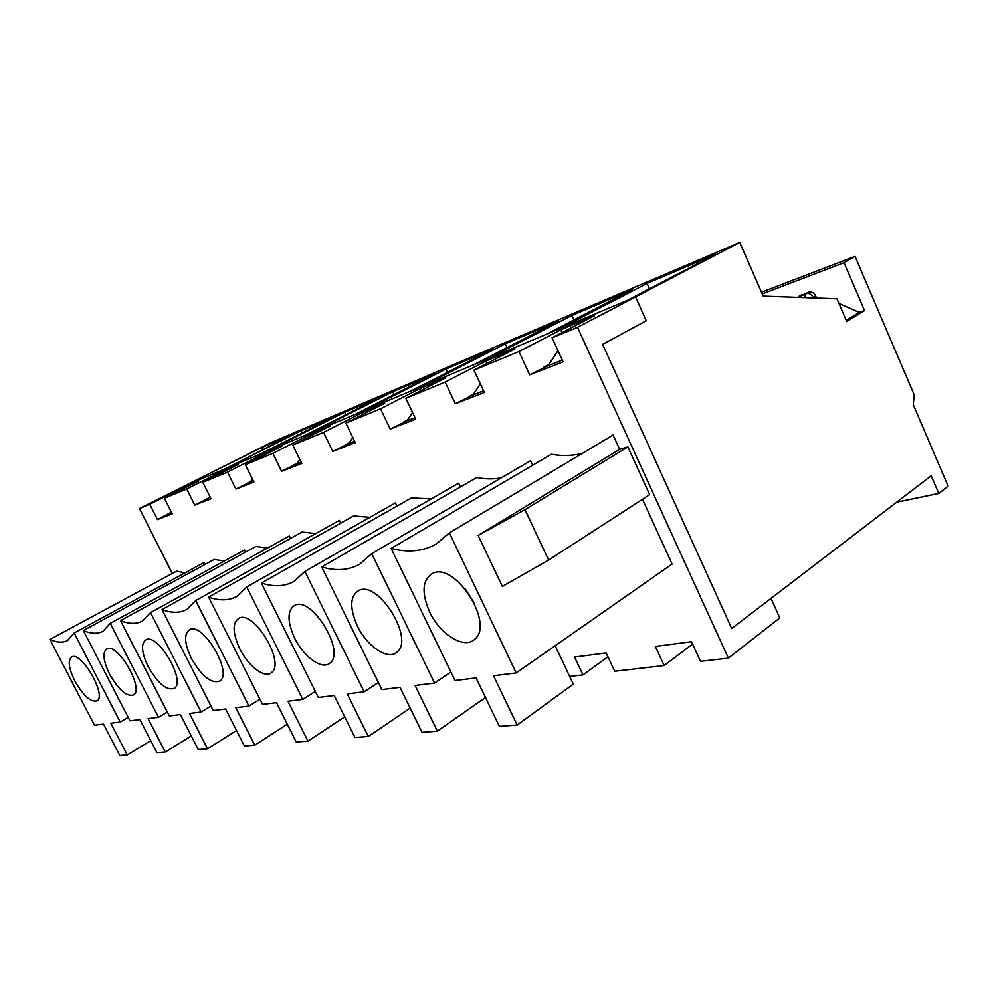 <?xml version="1.0" encoding="UTF-8"?>
<svg xmlns="http://www.w3.org/2000/svg" width="998" height="998" viewBox="0 0 998 998"><rect width="100%" height="100%" fill="white"/><g stroke="black" fill="none" stroke-linecap="round" stroke-linejoin="round"><path stroke-width="1.5" d="M844.034 262.699L855.037 256.374L914.255 394.959L913.232 404.664L948.1 486.163L938.769 493.461L931.184 475.784L731.709 628.49L602.605 344.36L646.242 320.757L635.551 296.955L739.718 242.439L763.208 296.132L836.948 298.789L846.741 321.506L864.542 310.553L844.034 262.699L762.235 293.936M171.369 512.199L157.484 519.584L172.205 513.858L164.358 498.227L186.701 488.983L194.747 505.088L210.99 498.775L202.806 482.333L227.519 472.104L235.915 489.082L253.929 482.071L245.371 464.719L272.853 453.341L281.648 471.293L301.745 463.484L292.776 445.108L323.539 432.384L332.758 451.42L355.3 442.65L345.894 423.127L380.537 408.806L390.23 429.065L415.704 419.16L405.824 398.339L445.133 382.084L455.338 403.741L484.367 392.451L473.95 370.158L518.948 351.546L529.713 374.824L563.097 361.837L552.081 337.835L577.518 327.319L728.365 658.144L779.775 617.912L771.005 598.413L731.709 628.49L602.605 344.36L646.242 320.757L635.551 296.955L627.318 300.398L715.728 254.178L647.003 283.457L559.89 328.641L545.482 334.679L632.27 289.732L571.842 315.468L486.6 359.342L473.963 364.632L558.83 321.007L505.3 343.799L422.092 386.363L410.914 391.041L493.736 348.726L445.969 369.073L364.881 410.328L354.926 414.494L435.615 373.489L392.738 391.74L313.796 431.722L304.877 435.452L383.419 395.719L344.709 412.199L267.901 450.946L259.867 454.315L336.276 415.792L301.171 430.749L226.446 468.311L293.499 434.018L261.501 447.64L185.491 485.465L271.082 442.576L739.718 242.439M170.995 512.685L168.537 513.933L170.658 513.109M209.879 496.53L208.482 498.339L194.747 505.088M208.844 497.865L206.149 499.25L208.482 498.339M252.469 479.102L250.261 482.009L235.915 489.082M250.673 481.485L247.679 483.02L253.317 480.824L250.261 482.009M299.849 459.604L296.668 463.883L281.648 471.293M297.117 463.284L293.786 465.006L301.097 462.149L296.668 463.883M352.88 437.623L348.502 443.636L332.758 451.42M348.988 442.95L345.271 444.896L354.627 441.241L348.502 443.636M412.611 412.636L406.772 420.869L390.23 429.065M407.321 420.083L403.13 422.291L414.993 417.651L406.772 420.869M480.4 383.968L472.765 395.083L455.338 403.741M473.389 394.185L468.623 396.705L483.618 390.842L472.765 395.083M846.242 320.346L859.178 312.386L838.969 303.467M557.994 350.722L548.114 365.642L529.713 374.824M812.26 297.903L815.678 295.932C813.956 292.701 811.636 291.441 808.704 292.14L797.489 297.367M548.825 364.582L543.374 367.501L562.298 360.103L548.114 365.642M938.769 493.461L896.715 502.181M855.037 256.374L761.499 292.227M262.462 449.611L261.501 447.64M815.678 295.932L816.601 298.053M864.542 310.553L859.178 312.386M649.411 288.846L647.003 283.457M573.9 319.959L571.842 315.468M507.071 347.616L505.3 343.799M447.503 372.341L445.969 369.073M394.085 394.584L392.738 391.74M345.919 414.694L344.709 412.199M302.244 432.957L301.171 430.749M150.76 740.641L127.295 754.975L119.797 755.561L103.48 724.124L94.511 725.234L49.9 639.469L176.609 571.143L185.029 572.877M49.9 639.469C56.948 642.612 62.837 642.962 67.565 640.504L74.151 633.006L203.966 562.61L204.914 564.494M728.365 658.144L700.509 661.35L691.502 641.702L655.337 646.455L664.169 665.541L614.706 671.242L606.135 652.917L574.574 657.071L582.969 674.898L569.671 676.432M577.518 327.319L635.551 296.955L185.491 485.465L139.483 508.518L149.762 504.264L157.484 519.584M139.483 508.518L172.292 573.476M485.477 697.477L437.361 731.147L422.042 732.332L400.048 687.335L381.872 689.593L321.68 566.951L476.819 477.518C485.377 479.252 493.561 479.339 501.395 477.817M321.68 566.951C336.126 571.23 348.838 570.282 359.841 564.132L371.73 553.603L530.574 460.752L532.67 465.243M410.19 708.069L368.312 736.462L354.976 737.485L334.168 695.506L318.3 697.477L261.401 583.044L411.438 497.902L431.286 498.9M261.401 583.044C273.876 587.074 284.767 586.537 294.048 581.422L304.889 571.442L458.668 483.182L460.452 486.949M344.734 716.838L307.958 741.102L296.231 742.001L276.508 702.667L262.549 704.388L208.607 597.128L353.616 515.941L369.921 517.326M208.607 597.128C219.523 600.946 228.966 600.709 236.913 596.392L246.731 586.949L395.433 502.905L396.979 506.111M287.312 724.199L254.752 745.182L244.385 745.98L225.623 708.967L213.248 710.514L161.975 609.566L302.12 532.009L315.705 533.606M161.975 609.566C171.631 613.196 179.914 613.171 186.801 609.479L195.683 600.571L339.395 520.382L340.742 523.152M236.526 730.486L207.509 748.812L198.265 749.523L180.388 714.58L169.336 715.953L120.484 620.631L255.95 546.405L267.414 548.102M120.484 620.631C129.116 624.087 136.452 624.224 142.477 621.03L150.511 612.622L289.395 535.976L290.58 538.384M191.292 735.913L165.281 752.055L156.973 752.704L139.907 719.608L129.99 720.83L83.345 630.549L214.321 559.391L224.101 561.125M83.345 630.549C91.117 633.842 97.667 634.092 102.981 631.297L110.254 623.363L244.498 549.973L245.558 552.094M548.613 560.053L649.661 494.671L627.854 446.892L619.633 449.337L478.179 535.427L524.973 509.654L548.613 560.053L502.381 586.412L478.179 535.427M642.487 499.312L672.091 564.07L516.178 672.939L493.523 675.746L517.151 725.022L573.314 684.154L555.175 645.718M517.151 725.022L499.387 726.382L476.058 677.916L455.001 680.524L391.154 548.413L551.333 454.277C562.136 456.186 572.49 455.886 582.383 453.379M391.154 548.413C408.132 552.954 423.227 551.432 436.463 543.86L449.374 532.882L613.084 435.016L619.633 449.337M627.854 446.892L524.973 509.654M449.374 532.882L516.178 672.939M552.081 337.835L594.284 315.817L560.726 329.827L518.948 351.546M164.358 498.227L198.664 480.999L183.644 487.274L149.762 504.264M202.806 482.333L238.173 464.507L221.631 471.418L186.701 488.983M245.371 464.719L281.86 446.268L263.547 453.915L227.519 472.104M292.776 445.108L330.425 425.996L310.029 434.504L272.853 453.341M345.894 423.127L384.704 403.329L361.862 412.86L323.539 432.384M405.824 398.339L445.807 377.818L420.046 388.571L380.537 408.806M473.95 370.158L515.08 348.888L485.801 361.114L445.133 382.084M429.602 611.899C421.218 592.325 422.341 579.439 432.97 573.226C455.3 562.061 494.497 623.463 474.898 639.069C464.681 649.798 439.993 634.541 429.602 611.899M692.575 644.047L664.169 665.541M607.932 656.771L582.969 674.898M74.775 680.898C68.525 667.887 67.59 659.853 71.968 656.796C81.749 651.744 106.599 695.032 97.205 700.733C91.043 702.704 83.558 696.093 74.775 680.898M109.543 674.137C103.056 660.464 102.245 651.968 107.123 648.65C117.951 643.099 144.099 688.408 133.794 694.845C126.958 697.165 118.874 690.267 109.543 674.137M148.153 666.627C141.404 652.218 140.755 643.211 146.219 639.593C158.258 633.468 185.865 680.96 174.525 688.271C166.903 691.04 158.121 683.83 148.153 666.627M191.279 658.243C184.243 643.024 183.807 633.431 189.957 629.464C203.417 622.665 232.684 672.527 220.146 680.885C211.588 684.204 201.958 676.656 191.279 658.243M239.757 648.812C232.422 632.695 232.247 622.44 239.221 618.061C254.34 610.464 285.515 662.897 271.593 672.527C264.957 678.927 248.215 666.227 239.757 648.812M294.659 638.134C287 621.006 287.15 610.003 295.121 605.125C312.212 596.567 345.607 651.794 330.076 662.971C322.479 670.469 303.679 656.996 294.659 638.134M357.346 625.946C349.337 607.67 349.911 595.794 359.08 590.317C378.541 580.599 414.569 638.82 397.154 651.956C388.384 660.838 367.002 646.517 357.346 625.946M474.237 602.967L465.293 588.97M560.726 329.827L562.024 332.658M437.361 731.147L415.106 685.476L434.567 683.056L450.909 672.053M371.73 553.603L434.567 683.056M485.801 361.114L486.899 363.459M368.312 736.462L347.267 693.884L364.17 691.789L378.392 682.495M304.889 571.442L364.17 691.789M420.046 388.571L420.994 390.555M307.958 741.102L288.01 701.232L302.831 699.398L315.306 691.452M246.731 586.949L302.831 699.398M361.862 412.86L362.686 414.569M254.752 745.182L235.802 707.707L248.901 706.085L259.942 699.199M195.683 600.571L248.901 706.085M310.029 434.504L310.74 435.976M207.509 748.812L189.47 713.458L201.122 712.011L210.952 705.985M150.511 612.622L201.122 712.011M263.547 453.915L264.183 455.2M165.281 752.055L148.053 718.597L158.495 717.3L167.302 711.986M110.254 623.363L158.495 717.3M221.631 471.418L222.205 472.553M127.295 754.975L110.828 723.213L120.222 722.041L128.168 717.325M74.151 633.006L120.222 722.041M183.644 487.274L184.156 488.284M798.163 297.392L806.159 293.624C809.091 292.925 811.411 294.185 813.133 297.416L813.358 297.94M808.704 292.14L806.159 293.624L804.388 297.616M801.868 294.672L798.737 296.431M433.619 572.989L432.97 573.226"/></g></svg>
